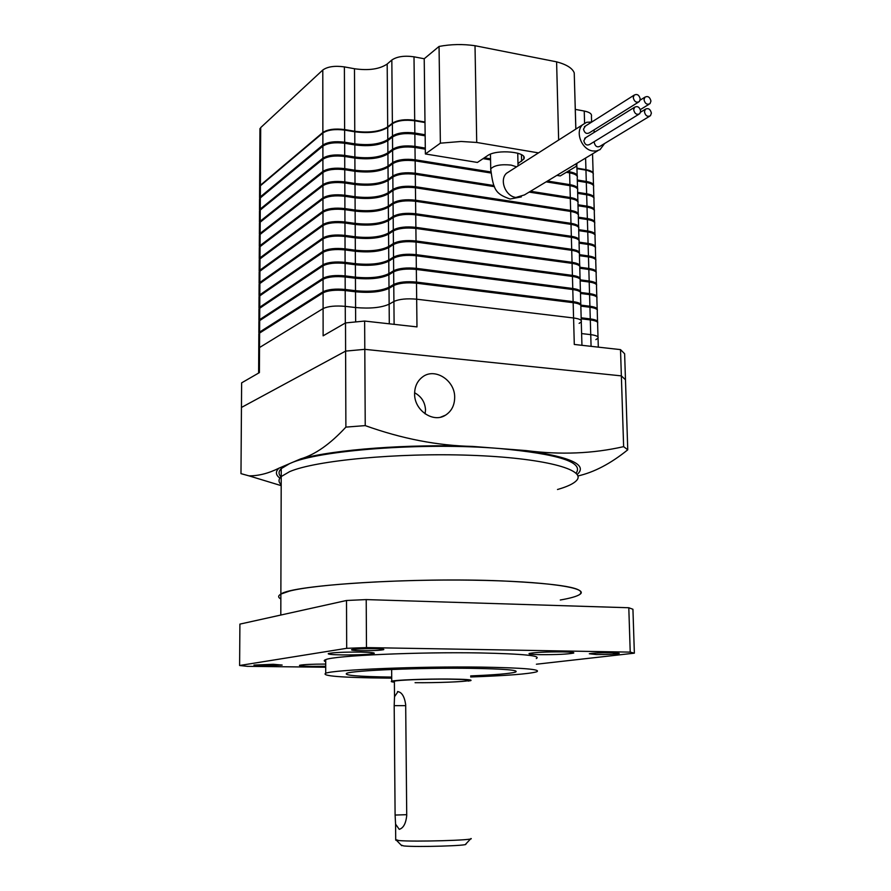 <?xml version="1.0" encoding="UTF-8"?>
<svg xmlns="http://www.w3.org/2000/svg" width="891" height="891" viewBox="0 0 891 891"><rect width="100%" height="100%" fill="white"/><g stroke="black" fill="none" stroke-linecap="round" stroke-linejoin="round"><path stroke-width="1.34" d="M597.616 322.442C598.139 320.816 595.7 319.635 590.276 318.9L581.166 317.797M581.032 306.148L589.942 307.25C595.455 308.03 597.883 309.266 597.237 310.97L597.538 321.361M580.899 305.502C581.411 303.731 578.816 302.439 573.125 301.637L416.487 282.091C406.664 281.188 399.09 281.979 393.766 284.441L388.999 287.258C381.214 290.867 370.055 292.025 355.509 290.7L345.196 289.464C335.35 288.595 327.977 289.352 323.065 291.758L259.615 332.065L258.836 333.991M258.902 322.587L259.682 320.604L323.054 279.306C327.955 276.856 335.317 276.076 345.151 276.978L355.442 278.248C369.977 279.607 381.125 278.426 388.899 274.729L393.655 271.844C398.979 269.316 406.541 268.514 416.342 269.45L572.79 289.542C578.66 290.41 581.222 291.78 580.487 293.651L580.787 304.321M580.576 293.473L589.575 294.62C595.077 295.422 597.505 296.692 596.859 298.44L597.17 308.776M596.881 297.338C597.36 295.634 594.91 294.386 589.541 293.607L580.542 292.46C581.021 290.644 578.426 289.319 572.768 288.495L416.331 268.347C406.53 267.423 398.968 268.213 393.655 270.753L388.888 273.637C381.114 277.346 369.965 278.527 355.442 277.168L345.151 275.887C335.317 274.985 327.955 275.764 323.054 278.226L259.682 319.613L258.902 321.595M258.969 310.213L259.738 308.197L323.032 265.819C327.933 263.302 335.283 262.511 345.107 263.435L355.386 264.75C369.888 266.142 381.025 264.939 388.788 261.141L393.544 258.19C398.845 255.594 406.396 254.781 416.197 255.739L572.434 276.433C578.292 277.324 580.854 278.727 580.119 280.654L580.42 291.257M597.248 309.879C597.75 308.208 595.299 306.994 589.909 306.237L580.999 305.134M580.13 280.832L589.207 282.024C594.709 282.848 597.137 284.162 596.491 285.955L596.792 296.224M580.175 279.44C580.642 277.591 578.047 276.243 572.412 275.386L416.186 254.648C406.385 253.679 398.845 254.503 393.532 257.098L388.777 260.061C381.014 263.87 369.888 265.072 355.375 263.669L345.095 262.355C335.283 261.419 327.921 262.221 323.032 264.75L259.749 307.195L258.969 309.233M259.025 297.884L259.804 295.801L323.021 252.376C327.899 249.792 335.25 248.979 345.051 249.925L355.32 251.284C369.81 252.721 380.925 251.496 388.676 247.598L393.421 244.568C398.723 241.918 406.263 241.082 416.041 242.062L572.078 263.368C577.925 264.282 580.487 265.718 579.763 267.69L580.052 278.226M579.774 268.236L588.84 269.461C594.33 270.307 596.758 271.655 596.112 273.492L596.424 283.706M579.818 266.465C580.253 264.571 577.669 263.19 572.055 262.322L416.03 240.971C406.251 239.991 398.711 240.826 393.41 243.488L388.676 246.517C380.925 250.416 369.798 251.652 355.32 250.204L345.051 248.856C335.25 247.898 327.899 248.712 323.021 251.295L259.816 294.821L259.036 296.903M259.092 285.588L259.871 283.449L322.999 238.955C327.877 236.315 335.216 235.48 345.006 236.471L355.264 237.852C369.72 239.334 380.825 238.086 388.565 234.099L393.31 230.992C398.6 228.274 406.129 227.428 415.897 228.441L571.721 250.326C577.557 251.273 580.119 252.743 579.395 254.77L579.685 265.228M596.513 284.819C596.97 283.082 594.52 281.812 589.174 281.021L580.297 279.852M596.157 272.345C596.58 270.574 594.13 269.271 588.806 268.458L579.918 267.255M579.417 255.672L588.472 256.931C593.963 257.8 596.391 259.181 595.745 261.063L596.046 271.209M579.462 253.523C579.874 251.585 577.29 250.182 571.699 249.291L415.885 227.35C406.118 226.336 398.589 227.183 393.299 229.911L388.565 233.019C380.825 237.006 369.72 238.265 355.253 236.783L345.006 235.391C335.205 234.4 327.877 235.235 322.999 237.886L259.882 282.469L259.103 284.597M259.158 273.314L259.938 271.131L322.988 225.579C327.855 222.873 335.183 222.026 344.962 223.04L355.197 224.465C369.642 225.991 380.735 224.71 388.465 220.634L393.187 217.46C398.477 214.675 405.995 213.807 415.741 214.842L571.365 237.329C577.201 238.298 579.751 239.813 579.039 241.884L579.328 252.276M579.072 243.143L588.116 244.435C593.595 245.326 596.012 246.74 595.377 248.667L595.678 258.758M595.789 259.905C596.19 258.089 593.751 256.764 588.45 255.929L579.44 254.67M579.105 240.615C579.495 238.643 576.911 237.195 571.343 236.293L415.729 213.762C405.984 212.715 398.466 213.584 393.176 216.379L388.454 219.554C380.724 223.641 369.631 224.922 355.186 223.396L344.951 221.97C335.172 220.957 327.855 221.803 322.988 224.51L259.949 270.151L259.17 272.334M259.225 261.074L260.005 258.847L322.965 212.247C327.832 209.474 335.15 208.617 344.906 209.652L355.13 211.111C369.565 212.682 380.635 211.379 388.353 207.202L393.076 203.95C398.344 201.11 405.85 200.219 415.596 201.288L571.008 224.365C576.833 225.356 579.395 226.904 578.671 229.02L578.961 239.356M595.422 247.498C595.812 245.638 593.361 244.29 588.082 243.432L579.039 242.14M578.716 230.646L587.748 231.972C593.228 232.885 595.645 234.333 595.01 236.304L595.311 246.328M578.749 227.74C579.117 225.724 576.533 224.254 570.986 223.329L415.585 200.208C405.839 199.139 398.333 200.029 393.065 202.881L388.342 206.133C380.624 210.309 369.553 211.613 355.13 210.042L344.906 208.583C335.139 207.536 327.832 208.405 322.965 211.178L260.005 257.855L259.236 260.094M259.292 248.867L260.072 246.584L322.954 198.949C327.81 196.109 335.105 195.229 344.862 196.298L355.075 197.802C369.475 199.406 380.535 198.069 388.242 193.815L392.953 190.496C398.221 187.589 405.717 186.676 415.44 187.778L570.663 211.434C576.477 212.448 579.027 214.04 578.315 216.201L578.604 226.459M578.37 218.184L587.392 219.542C592.86 220.478 595.277 221.948 594.642 223.964L594.943 233.932M595.054 235.113C595.422 233.23 592.983 231.849 587.726 230.981L578.693 229.644M578.393 214.898C578.749 212.849 576.154 211.356 570.63 210.399L415.429 186.698C405.706 185.595 398.21 186.509 392.942 189.415L388.231 192.746C380.524 197.011 369.475 198.348 355.064 196.733L344.862 195.229C335.105 194.16 327.799 195.051 322.954 197.88L260.072 245.604L259.303 247.887M529.131 192.1L570.307 198.537C576.121 199.573 578.671 201.199 577.947 203.415L578.237 213.606M259.359 236.694L260.139 234.355L322.932 185.684C327.788 182.789 335.072 181.887 344.817 182.989L355.008 184.526C369.397 186.163 380.435 184.816 388.131 180.461L392.842 177.064C398.099 174.101 405.583 173.177 415.295 174.302L494.472 186.676M594.698 222.772C595.043 220.845 592.604 219.431 587.358 218.551L578.337 217.181M578.014 205.743L587.024 207.135C592.493 208.104 594.91 209.608 594.275 211.668L594.564 221.569M493.948 185.551L415.284 173.222C405.572 172.097 398.088 173.021 392.831 175.995L388.12 179.392C380.435 183.758 369.386 185.105 355.008 183.457L344.806 181.92C335.072 180.828 327.777 181.731 322.932 184.626L260.139 233.375L259.359 235.714M259.426 224.543L260.194 222.16L322.921 172.453C327.754 169.502 335.038 168.588 344.761 169.713L354.952 171.284C369.32 172.965 380.346 171.584 388.019 167.14L392.719 163.677C397.976 160.647 405.45 159.712 415.15 160.859L490.93 173.01M578.036 202.101C578.37 200.007 575.786 198.481 570.285 197.512L530.501 191.275M546.127 181.853L569.962 185.673C575.764 186.742 578.304 188.402 577.591 190.663L577.88 200.787M577.669 193.347L586.668 194.773C592.125 195.753 594.542 197.301 593.907 199.395L594.197 209.251M594.33 210.454C594.665 208.494 592.225 207.057 587.002 206.144L577.992 204.752M577.68 189.338C578.003 187.199 575.419 185.64 569.928 184.649L547.475 181.04M566.297 172.308L569.605 172.854C575.397 173.934 577.947 175.638 577.234 177.944L577.524 188.012M490.852 171.952L415.139 159.79C405.438 158.631 397.965 159.578 392.719 162.608L388.019 166.082C380.334 170.537 369.308 171.918 354.941 170.226L344.761 168.644C335.038 167.519 327.754 168.444 322.91 171.395L260.205 221.191L259.426 223.574M259.493 212.437L260.261 209.998L322.898 159.266C327.732 156.248 335.005 155.324 344.717 156.471L354.885 158.075C369.23 159.801 380.245 158.398 387.919 153.865L392.608 150.334C397.854 147.238 405.316 146.28 414.994 147.46L425.319 149.153M483.078 158.643L490.562 159.868M593.963 198.17C594.286 196.176 591.847 194.706 586.646 193.781L577.646 192.356M577.323 180.984L586.311 182.432C591.758 183.446 594.174 185.016 593.54 187.166L593.84 196.944M425.308 148.095L414.983 146.391C405.305 145.211 397.843 146.169 392.597 149.265L387.908 152.806C380.234 157.351 369.23 158.754 354.885 157.028L344.717 155.413C335.005 154.266 327.732 155.19 322.898 158.208L260.272 209.029L259.493 211.468M259.559 200.352L260.328 197.858L322.887 146.113C327.71 143.039 334.971 142.092 344.672 143.262L354.83 144.91C369.152 146.681 380.145 145.244 387.808 140.622L392.497 137.025C397.731 133.862 405.182 132.893 414.85 134.096L425.152 135.833M577.323 176.596C577.624 174.424 575.051 172.843 569.583 171.829L567.634 171.506M490.54 158.821L484.336 157.807M576.778 163.465L577.156 175.26M576.978 168.644L585.955 170.136C591.39 171.161 593.807 172.765 593.183 174.959L593.473 184.682M593.606 185.918C593.907 183.88 591.468 182.399 586.278 181.452L577.29 179.993M576.967 163.899L577.012 163.231M425.141 134.764L414.838 133.037C405.171 131.823 397.72 132.792 392.486 135.955L387.797 139.564C380.134 144.197 369.141 145.634 354.818 143.863L344.661 142.215C334.971 141.034 327.71 141.981 322.876 145.055L260.328 196.889L259.559 199.384M259.615 188.291L260.395 185.762L322.865 132.993C327.688 129.863 334.938 128.894 344.628 130.097L354.763 131.779C369.074 133.594 380.056 132.135 387.696 127.424L392.374 123.749C397.609 120.53 405.049 119.539 414.705 120.775L424.996 122.546M576.967 168.354L585.677 169.802L592.036 172.23M260.684 185.517L323.377 132.559C328.033 129.529 335.049 128.594 344.405 129.752L354.54 131.434C369.164 133.282 380.379 131.801 388.198 126.979L392.875 123.303C397.932 120.196 405.127 119.238 414.46 120.43L424.996 122.245M425.141 134.998L414.593 133.216C405.249 132.046 398.054 132.993 392.987 136.045L388.298 139.653C380.468 144.387 369.242 145.846 354.596 144.041L344.449 142.393C335.083 141.257 328.055 142.17 323.388 145.144L259.905 198.27M593.105 185.094C592.571 183.501 590.21 182.343 586.011 181.608L577.301 180.194M593.473 197.379C592.961 195.808 590.599 194.661 586.378 193.937L577.646 192.556M425.308 148.307L414.749 146.57C405.383 145.422 398.177 146.358 393.109 149.354L388.409 152.884C380.568 157.529 369.32 158.966 354.663 157.195L344.494 155.591C335.116 154.477 328.088 155.379 323.411 158.286L259.827 210.41M576.789 175.705C576.21 174.012 573.715 172.776 569.304 171.996L567.355 171.673M490.551 159.044L484.08 157.974M577.156 188.48C576.6 186.809 574.094 185.584 569.65 184.816L547.197 181.207M490.863 172.163L414.894 159.968C405.516 158.843 398.299 159.756 393.221 162.697L388.521 166.16C380.669 170.704 369.397 172.119 354.718 170.393L344.539 168.822C335.15 167.731 328.111 168.622 323.422 171.473L259.76 222.572M593.852 209.697C593.361 208.149 590.989 207.013 586.735 206.3L577.992 204.941M594.219 222.048C593.762 220.511 591.39 219.398 587.091 218.696L578.348 217.371M494.037 185.774L415.039 173.4C405.661 172.308 398.422 173.199 393.343 176.073L388.632 179.47C380.769 183.925 369.487 185.317 354.785 183.624L344.583 182.087C335.183 181.029 328.133 181.898 323.444 184.693L259.693 234.756M577.524 201.288C576.989 199.629 574.483 198.426 570.006 197.668L530.234 191.442M577.891 214.13C577.39 212.492 574.873 211.301 570.351 210.554L415.184 186.865C405.795 185.807 398.544 186.676 393.454 189.493L388.743 192.812C380.858 197.178 369.565 198.537 354.841 196.9L344.639 195.396C335.216 194.361 328.155 195.218 323.466 197.958L259.615 246.985M594.598 234.433C594.163 232.907 591.791 231.805 587.447 231.114L578.693 229.833M594.965 246.84C594.564 245.348 592.181 244.257 587.815 243.577L579.05 242.319M578.259 227.005C577.791 225.39 575.274 224.22 570.708 223.474L415.34 200.375C405.928 199.339 398.667 200.197 393.577 202.948L388.855 206.2C380.958 210.476 369.642 211.802 354.908 210.209L344.683 208.739C335.25 207.737 328.178 208.572 323.478 211.256L259.548 259.236M578.627 239.913C578.192 238.32 575.664 237.162 571.064 236.438L415.484 213.918C406.062 212.916 398.8 213.751 393.688 216.446L388.955 219.631C381.058 223.797 369.732 225.111 354.963 223.552L344.728 222.126C335.283 221.146 328.211 221.959 323.5 224.588L259.481 271.521M595.344 259.281C594.976 257.811 592.582 256.742 588.171 256.073L579.395 254.848M595.711 271.755C595.377 270.307 592.994 269.249 588.539 268.592L579.874 267.423M578.994 252.855C578.593 251.284 576.065 250.148 571.421 249.435L415.64 227.506C406.196 226.526 398.923 227.35 393.811 229.978L389.066 233.086C381.159 237.173 369.81 238.454 355.03 236.928L344.784 235.547C335.317 234.589 328.233 235.391 323.511 237.953L259.415 283.839M579.362 265.83C578.994 264.282 576.466 263.157 571.777 262.466L415.785 241.127C406.341 240.18 399.045 240.982 393.922 243.555L389.178 246.584C381.259 250.571 369.899 251.83 355.097 250.349L344.828 249.001C335.35 248.077 328.256 248.867 323.533 251.362L259.348 296.18M596.09 284.262C595.789 282.837 593.395 281.79 588.906 281.144L580.308 280.019M596.469 296.803C596.202 295.389 593.807 294.375 589.274 293.74L580.609 292.627M579.729 278.838C579.395 277.313 576.867 276.21 572.133 275.531L415.941 254.793C406.474 253.868 399.179 254.659 394.045 257.165L389.289 260.127C381.359 264.014 369.977 265.24 355.153 263.814L344.873 262.5C335.384 261.598 328.278 262.366 323.556 264.805L259.281 308.553M580.097 291.88C579.807 290.388 577.268 289.308 572.49 288.628L416.086 268.492C406.608 267.601 399.302 268.369 394.167 270.819L389.4 273.704C381.459 277.491 370.055 278.694 355.219 277.313L344.928 276.032C335.428 275.163 328.3 275.909 323.567 278.293L260.161 319.669L259.214 320.972M596.836 309.366C596.614 307.985 594.208 306.983 589.642 306.359L580.977 305.29M597.215 321.974C597.026 320.615 594.62 319.624 589.998 319.023L581.177 317.953M581.199 318.822L590.31 319.914C595.823 320.66 598.262 321.874 597.605 323.533L598.006 337.021M580.464 304.956C580.208 303.497 577.669 302.428 572.846 301.771L416.242 282.235C406.753 281.367 399.435 282.124 394.279 284.507L389.512 287.314C381.56 291.012 370.144 292.181 355.275 290.845L344.973 289.608C335.462 288.762 328.334 289.497 323.589 291.814L260.105 332.109L259.147 333.401M258.836 334.983L259.615 333.056L323.077 292.838C327.977 290.444 335.35 289.686 345.196 290.555L355.509 291.791C370.055 293.106 381.225 291.958 389.011 288.35L393.777 285.543C399.101 283.082 406.675 282.291 416.498 283.193L573.158 302.684C579.016 303.53 581.589 304.856 580.854 306.682L581.244 320.56M581.767 333.602L590.733 334.637L581.767 333.602M579.139 323.388L581.277 321.84C582.012 320.069 579.451 318.789 573.57 317.976L416.676 299.198C406.842 298.329 399.246 299.086 393.922 301.47L389.144 304.187C381.337 307.696 370.155 308.809 355.587 307.54L345.262 306.359C335.395 305.513 327.999 306.259 323.088 308.576L259.537 347.535L258.758 349.395L259.537 347.535L323.088 308.576C327.999 306.259 335.395 305.513 345.262 306.359L355.587 307.54C370.155 308.809 381.337 307.696 389.144 304.187L393.922 301.47C399.246 299.086 406.842 298.329 416.676 299.198L573.57 317.976C579.451 318.789 582.012 320.069 581.277 321.84L581.946 345.318M595.879 339.638L598.039 338.135C598.696 336.531 596.257 335.372 590.733 334.637C596.257 335.372 598.696 336.531 598.039 338.135L598.307 347.145M573.158 302.684L574.294 344.461L620.515 349.617L624.624 353.749L627.754 449.81C610.703 463.598 594.074 472.319 577.891 475.972M323.077 292.838L323.121 335.829L345.508 322.921L364.642 321.061L416.977 326.897L416.498 283.193M345.508 322.921L345.608 351.11L364.809 349.339L621.361 375.879L625.471 379.755L621.361 375.879L623.633 446.647L627.754 449.81M364.642 321.061L365.232 425.608C401.808 438.74 437.67 445.689 472.831 446.436L526.102 450.579C560.316 454.989 592.827 453.675 623.633 446.647M620.515 349.617L621.361 375.879L364.809 349.339L345.608 351.11L345.886 427.112L365.232 425.608M259.615 333.056L259.404 372.605L241.628 382.863L241.45 407.454L345.608 351.11L241.45 407.454L240.982 473.644L248.923 475.839C258.446 475.961 268.481 473.399 279.017 468.154L289.631 463.61L281.244 468.621C278.438 471.417 278.337 474.135 280.966 476.785M593.306 173.945C593.328 171.985 590.867 170.549 585.944 169.646L576.956 168.154M591.602 121.978L591.435 116.32C592.047 113.925 589.653 112.166 584.24 111.041L575.308 109.393M575.864 129.072L574.717 89.857M523.774 156.805L523.819 159.066C528.33 151.871 496.588 148.842 487.533 155.658L477.409 162.44L425.375 153.965L424.216 58.761L414.003 56.812C404.403 55.454 397.018 56.523 391.828 60.02L387.184 64.029C379.588 69.175 368.685 70.745 354.473 68.741L344.394 66.892C334.782 65.566 327.576 66.602 322.787 70.021L260.695 127.613L259.927 130.387M424.985 122.011L414.694 120.24C405.037 119.004 397.598 119.995 392.374 123.214L387.696 126.89C380.045 131.612 369.074 133.071 354.763 131.255L344.617 129.574C334.938 128.371 327.688 129.34 322.865 132.469L260.395 185.272L259.626 187.812M470.637 838.877L465.681 844.145C469.791 845.715 417.044 847.285 403.812 845.949L401.128 845.058M395.704 839.589L398.812 840.547C414.181 841.995 475.983 840.213 470.994 838.498M397.52 691.561L397.52 691.561C401.741 692.029 404.469 696.406 405.683 704.703L406.73 815.621C405.85 823.585 403.356 828.151 399.246 829.332L395.582 824.164L395.103 815.053L394.19 705.639L394.513 696.717L398.032 691.561M651.388 113.124C650.341 109.103 648.325 107.8 645.351 109.237L644.438 111.821C645.474 115.83 647.479 117.133 650.452 115.73L651.388 113.124M594.342 141.58L594.241 142.582C595.233 146.402 597.17 147.639 600.066 146.258L649.472 116.331M650.953 101.051C649.884 97.008 647.868 95.727 644.895 97.186L644.004 99.725C645.062 103.757 647.066 105.049 650.04 103.623L650.953 101.051M594.019 129.908L594.163 132.403M640.25 99.012C639.17 94.925 637.132 93.644 634.125 95.148L633.256 97.676C634.325 101.741 636.363 103.033 639.359 101.563L640.25 99.012M585.354 126.088L583.494 129.15C584.507 133.026 586.467 134.251 589.385 132.804L638.346 102.198M640.674 111.119C639.615 107.054 637.577 105.762 634.57 107.243L633.679 109.805C634.726 113.859 636.764 115.151 639.76 113.703L640.674 111.119M585.71 137.671L583.828 140.756C584.83 144.62 586.79 145.846 589.708 144.42L638.747 114.326M604.577 143.529L600.033 149.643L596.224 151.024L592.682 150.958C581.745 149.643 574.818 131.935 582.48 124.851L586.69 122.279L591.78 122.011M575.675 164.044L576.856 165.971L560.272 175.928L556.875 175.371M523.819 159.066L517.972 163.621M425.375 153.965L440.377 143.173L461.148 141.469L476.718 142.46L538.498 152.884M424.216 58.761L439.051 46.443C450.946 44.205 462.941 43.96 475.014 45.719L556.597 61.835C566.542 64.497 572.423 68.184 574.238 72.895L575.82 129.106M576.778 163.376L576.856 165.971M439.051 46.443L440.377 143.173M475.014 45.719L476.718 142.46M556.597 61.835L558.646 140.043M289.62 471.651L281.222 476.54C278.326 479.347 278.315 482.076 281.2 484.726C278.315 482.076 278.326 479.347 281.222 476.54L289.62 471.651C315.269 460.48 397.308 452.639 470.281 455.279C543.421 457.807 587.358 469.59 576.477 480.583C587.358 469.59 543.421 457.807 470.281 455.279C397.308 452.639 315.269 460.48 289.62 471.651M414.605 393.766C414.181 410.305 433.215 423.348 445.511 415.173C451.514 411.274 454.566 405.372 454.677 397.453C455.089 380.379 434.786 367.292 422.534 376.96C417.344 380.914 414.705 386.527 414.605 393.766M425.107 413.858L425.519 409.782C425.007 402.131 421.376 396.462 414.616 392.775M576.277 472.898C583.661 462.139 558.122 454.02 499.684 448.529C423.993 442.136 317.385 450.267 289.631 463.61L300.568 458.932C315.058 454.733 330.16 444.13 345.886 427.112M557.499 489.504C567.188 486.731 573.514 483.757 576.477 480.583M415.072 682.695C436.312 682.885 464.957 681.793 468.12 680.646C469.936 679.833 463.253 679.343 448.062 679.154C426.6 678.942 397.364 680.067 394.379 681.192L394.39 681.738M468.131 681.08L470.76 680.624C472.709 679.755 465.548 679.22 449.287 679.031C426.288 678.797 394.936 680 391.75 681.203C390.559 681.57 391.439 681.893 394.39 682.172M281.244 468.621L280.865 594.097C277.936 595.789 277.936 597.415 280.854 598.975C277.936 597.415 277.936 595.789 280.865 594.097C291.992 584.997 414.348 577.201 502.246 580.932C561.419 583.728 587.191 588.283 579.573 594.575C576.544 596.491 570.117 598.295 560.283 600.011M360.643 652.089C344.405 651.989 333.68 652.468 328.456 653.515C327.197 654.25 331.753 654.718 342.111 654.918C358.193 655.008 368.841 654.529 374.053 653.482C375.345 652.769 370.879 652.301 360.643 652.089M562.822 651.9C546.072 651.822 534.867 652.357 529.187 653.471C528.118 654.094 531.782 654.495 540.202 654.662C556.797 654.729 567.935 654.194 573.626 653.081C574.706 652.468 571.109 652.078 562.822 651.9M325.705 664.073C312.039 664.107 303.341 664.508 299.61 665.287C298.674 665.867 302.895 666.234 312.251 666.379L325.705 666.279M470.682 675.913C495.207 674.888 510.12 673.618 515.443 672.115C519.687 670.132 504.707 668.874 470.526 668.328C421.187 667.649 353.437 670.422 346.866 673.228C342.946 675.311 357.892 676.592 391.717 677.082M612.317 652.669C600.902 652.635 593.228 652.992 589.307 653.76L596.313 654.529C607.662 654.562 615.302 654.194 619.234 653.426L612.317 652.669M374.387 648.648C363.016 648.57 355.464 648.915 351.722 649.673C350.787 650.207 353.916 650.541 361.111 650.697C372.405 650.764 379.922 650.43 383.653 649.662C384.6 649.149 381.515 648.804 374.387 648.648M273.181 664.285L253.935 665.076L263.001 665.867L282.157 665.065L273.181 664.285M470.704 676.982C506.712 675.679 528.664 673.975 536.582 671.847C541.928 669.397 523.385 667.816 480.928 667.114C419.093 666.234 333.813 669.731 325.716 673.228C320.994 675.979 341.253 677.606 386.505 678.107L391.717 678.14M536.282 658.549C541.617 655.731 523.084 653.871 480.695 652.958C418.937 651.8 333.78 655.631 325.705 659.641C323.723 660.354 323.723 661.044 325.705 661.69M536.404 664.218L634.359 653.17L632.933 609.266L628.801 607.751L366.212 599.587L346.51 600.489L239.902 624.112L239.612 665.499L247.33 666.334L325.716 667.236M634.359 653.17L630.227 652.123L366.479 647.59L366.212 599.587M630.227 652.123L628.801 607.751M366.479 647.59L346.688 648.314L346.51 600.489M346.688 648.314L239.612 665.499M280.81 615.046L280.865 594.097L289.363 591.123C315.303 584.296 398.433 579.072 472.33 580.175C546.383 581.21 590.711 587.96 579.573 594.575M590.276 318.9L589.942 307.25M259.615 332.065L259.682 320.604M323.065 291.758L323.054 279.306M345.196 289.464L345.151 276.978M355.509 290.7L355.442 278.248M388.999 287.258L388.899 274.729M393.766 284.441L393.655 271.844M416.487 282.091L416.342 269.45M573.125 301.637L572.79 289.542M572.768 288.495L572.434 276.433M416.331 268.347L416.197 255.739M393.655 270.753L393.544 258.19M388.888 273.637L388.788 261.141M355.442 277.168L355.386 264.75M345.151 275.887L345.107 263.435M323.054 278.226L323.032 265.819M259.682 319.613L259.738 308.197M589.909 306.237L589.575 294.62M589.541 293.607L589.207 282.024M259.749 307.195L259.804 295.801M323.032 264.75L323.021 252.376M345.095 262.355L345.051 249.925M355.375 263.669L355.32 251.284M388.777 260.061L388.676 247.598M393.532 257.098L393.421 244.568M416.186 254.648L416.041 242.062M572.412 275.386L572.078 263.368M572.055 262.322L571.721 250.326M416.03 240.971L415.897 228.441M393.41 243.488L393.31 230.992M388.676 246.517L388.565 234.099M355.32 250.204L355.264 237.852M345.051 248.856L345.006 236.471M323.021 251.295L322.999 238.955M259.816 294.821L259.871 283.449M589.174 281.021L588.84 269.461M588.806 268.458L588.472 256.931M259.882 282.469L259.938 271.131M322.999 237.886L322.988 225.579M345.006 235.391L344.962 223.04M355.253 236.783L355.197 224.465M388.565 233.019L388.465 220.634M393.299 229.911L393.187 217.46M415.885 227.35L415.741 214.842M571.699 249.291L571.365 237.329M571.343 236.293L571.008 224.365M415.729 213.762L415.596 201.288M393.176 216.379L393.076 203.95M388.454 219.554L388.353 207.202M355.186 223.396L355.13 211.111M344.951 221.97L344.906 209.652M322.988 224.51L322.965 212.247M259.949 270.151L260.005 258.847M588.45 255.929L588.116 244.435M588.082 243.432L587.748 231.972M260.005 257.855L260.072 246.584M322.965 211.178L322.954 198.949M344.906 208.583L344.862 196.298M355.13 210.042L355.075 197.802M388.342 206.133L388.242 193.815M393.065 202.881L392.953 190.496M415.585 200.208L415.44 187.778M570.986 223.329L570.663 211.434M570.63 210.399L570.307 198.537M415.429 186.698L415.295 174.302M392.942 189.415L392.842 177.064M388.231 192.746L388.131 180.461M355.064 196.733L355.008 184.526M344.862 195.229L344.817 182.989M322.954 197.88L322.932 185.684M260.072 245.604L260.139 234.355M587.726 230.981L587.392 219.542M587.358 218.551L587.024 207.135M260.139 233.375L260.194 222.16M322.932 184.626L322.921 172.453M344.806 181.92L344.761 169.713M355.008 183.457L354.952 171.284M388.12 179.392L388.019 167.14M392.831 175.995L392.719 163.677M415.284 173.222L415.15 160.859M570.285 197.512L569.962 185.673M569.928 184.649L569.605 172.854M415.139 159.79L414.994 147.46M392.719 162.608L392.608 150.334M388.019 166.082L387.919 153.865M354.941 170.226L354.885 158.075M344.761 168.644L344.717 156.471M322.91 171.395L322.898 159.266M260.205 221.191L260.261 209.998M587.002 206.144L586.668 194.773M586.646 193.781L586.311 182.432M260.272 209.029L260.328 197.858M322.898 158.208L322.887 146.113M344.717 155.413L344.672 143.262M354.885 157.028L354.83 144.91M387.908 152.806L387.808 140.622M392.597 149.265L392.497 137.025M414.983 146.391L414.85 134.096M569.583 171.829L569.538 170.359M414.838 133.037L414.705 120.775M392.486 135.955L392.374 123.749M387.797 139.564L387.696 127.424M354.818 143.863L354.763 131.779M344.661 142.215L344.628 130.097M322.876 145.055L322.865 132.993M260.328 196.889L260.395 185.762M586.278 181.452L585.955 170.136M586.033 182.388L586.011 181.608M414.605 134.062L414.593 133.216M392.998 136.668L392.987 136.045M388.309 140.243L388.298 139.653M354.596 144.877L354.596 144.041M344.449 143.228L344.449 142.393M323.388 145.734L323.388 145.144M586.401 194.728L586.378 193.937M569.327 172.809L569.304 171.996M414.749 147.427L414.749 146.57M393.109 149.989L393.109 149.354M388.42 153.486L388.409 152.884M354.663 158.041L354.663 157.195M344.494 156.437L344.494 155.591M323.411 158.888L323.411 158.286M586.757 207.102L586.735 206.3M569.672 185.629L569.65 184.816M414.905 160.826L414.894 159.968M393.232 163.343L393.221 162.697M388.521 166.773L388.521 166.16M354.729 171.25L354.718 170.393M344.55 169.68L344.539 168.822M323.422 172.086L323.422 171.473M587.113 219.498L587.091 218.696M570.028 198.493L570.006 197.668M415.05 174.268L415.039 173.4M393.343 176.73L393.343 176.073M388.632 180.093L388.632 179.47M354.785 184.493L354.785 183.624M344.594 182.956L344.583 182.087M323.444 185.317L323.444 184.693M587.481 231.927L587.447 231.114M570.374 211.39L570.351 210.554M415.195 187.745L415.184 186.865M393.466 190.162L393.454 189.493M388.743 193.458L388.743 192.812M354.852 197.769L354.841 196.9M344.639 196.265L344.639 195.396M323.466 198.593L323.466 197.958M587.837 244.39L587.815 243.577M570.73 224.32L570.708 223.474M415.351 201.255L415.34 200.375M393.577 203.638L393.577 202.948M388.855 206.857L388.855 206.2M354.908 211.078L354.908 210.209M344.683 209.619L344.683 208.739M323.478 211.902L323.478 211.256M260.484 258.49L260.484 257.922M588.205 256.898L588.171 256.073M571.086 237.284L571.064 236.438M415.496 214.809L415.484 213.918M393.699 217.148L393.688 216.446M388.966 220.289L388.955 219.631M354.974 224.432L354.963 223.552M344.739 223.006L344.728 222.126M323.5 225.245L323.5 224.588M260.417 270.786L260.428 270.207M588.561 269.427L588.539 268.592M571.443 250.293L571.421 249.435M415.64 228.408L415.64 227.506M393.811 230.691L393.811 229.978M389.077 233.765L389.066 233.086M355.03 237.819L355.03 236.928M344.784 236.438L344.784 235.547M323.511 238.632L323.511 237.953M260.361 283.115L260.361 282.525M588.929 281.99L588.906 281.144M571.799 263.324L571.777 262.466M415.796 242.04L415.785 241.127M393.933 244.279L393.922 243.555M389.189 247.275L389.178 246.584M355.097 251.251L355.097 250.349M344.828 249.903L344.828 249.001M323.533 252.053L323.533 251.362M260.295 295.478L260.295 294.876M589.296 294.587L589.274 293.74M572.156 276.399L572.133 275.531M415.941 255.706L415.941 254.793M394.056 257.9L394.045 257.165M389.3 260.829L389.289 260.127M355.164 264.716L355.153 263.814M344.884 263.402L344.873 262.5M323.556 265.507L323.556 264.805M260.228 307.863L260.228 307.25M589.664 307.217L589.642 306.359M572.512 289.508L572.49 288.628M416.097 269.416L416.086 268.492M394.167 271.566L394.167 270.819M389.412 274.417L389.4 273.704M355.219 278.215L355.219 277.313M344.928 276.945L344.928 276.032M323.567 279.006L323.567 278.293M260.161 320.292L260.161 319.669M590.031 319.88L589.998 319.023M572.868 302.65L572.846 301.771M416.253 283.16L416.242 282.235M394.29 285.265L394.279 284.507M389.523 288.049L389.512 287.314M355.286 291.758L355.275 290.845M344.973 290.533L344.973 289.608M323.589 292.538L323.589 291.814M260.094 332.755L260.105 332.109M394.112 324.346L393.777 285.543M389.3 323.812L389.011 288.35M355.654 321.874L355.509 291.791M345.318 323.032L345.196 290.555M591.078 346.332L590.31 319.914M414.694 120.24L414.003 56.812M392.374 123.214L391.828 60.02M387.696 126.89L387.184 64.029M354.763 131.255L354.473 68.741M344.617 129.574L344.394 66.892M322.865 132.469L322.787 70.021M260.395 185.272L260.695 127.613M585.944 169.646L585.599 158.052M584.585 123.192L584.24 111.041M405.683 705.65L394.19 705.639M406.719 814.686L395.103 815.053M490.774 170.515L490.729 168.889C494.16 165.358 500.954 164.1 511.111 165.091L516.613 166.829M597.95 150.612L524.443 194.929L515.922 197.446C505.553 196.376 499.138 180.004 506.467 173.299L510.164 170.938M521.458 154.689L521.614 161.293M526.102 450.579C571.008 457.016 588.038 464.979 577.168 474.469M300.568 458.932C334.459 449.443 409.025 443.796 472.831 446.436M279.017 468.154C275.297 471.584 275.575 474.914 279.874 478.122M258.847 332.755L258.902 321.317M258.913 320.326L258.969 308.921M258.98 307.93L259.036 296.547M259.047 295.567L259.103 284.218M259.114 283.227L259.17 271.911M259.17 270.931L259.236 259.637M259.236 258.657L259.303 247.397M259.303 246.417L259.37 235.191M259.37 234.21L259.437 223.017M259.437 222.037L259.504 210.866M259.504 209.897L259.559 198.749M259.571 197.78L259.626 186.665M258.624 373.062L258.836 333.746M259.626 186.186L259.938 128.605M593.116 172.943L592.548 153.865M394.379 681.192L394.513 696.717M395.582 824.164L395.715 840.146M401.763 845.704L396.439 840.291M490.451 154.188L490.729 168.889C493.313 190.306 495.819 193.926 510.075 199.016L521.358 196.889M582.48 124.851L509.852 171.139M645.351 109.237L640.584 112.166M644.895 97.186L640.128 100.16M634.125 95.148L584.351 126.722M634.57 107.243L584.708 138.294M517.749 153.174L518.027 165.926M649.06 104.236L640.373 109.593M440.711 417.133L445.511 415.173M281.2 485.651L248.923 475.839M391.75 681.203L391.65 669.475M325.716 673.228L325.705 659.641M515.41 670.812L515.443 672.115"/></g></svg>
